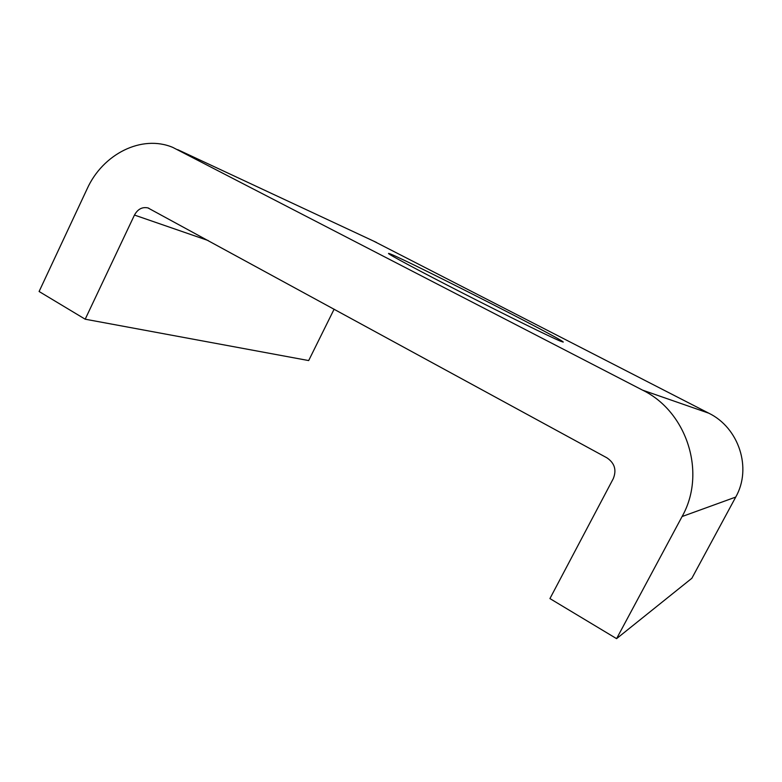 <?xml version="1.0" encoding="UTF-8"?>
<svg xmlns="http://www.w3.org/2000/svg" width="782" height="782" viewBox="0 0 782 782"><rect width="100%" height="100%" fill="white"/><g stroke="black" fill="none" stroke-linecap="round" stroke-linejoin="round"><path stroke-width="1.17" d="M560.303 341.108C550.303 336.954 507.127 315.762 463.374 293.426C419.572 271.071 387.559 253.896 388.517 253.456C388.85 251.032 564.995 340.395 563.236 342.096L560.303 341.108M373.346 240.973L708.785 413.189C738.882 427.744 752.206 468.174 735.735 497.069L691.855 578.279L616.587 638.65L682.08 516.54C706.811 472.875 686.928 411.625 642.589 390.15L172.763 147.387C141.728 134.318 102.774 153.986 87.076 188.97L39.1 291.5L85.189 319.203L134.465 215.06C137.749 209.117 142.236 206.731 147.935 207.914L606.94 457.841C614.652 463.091 616.763 470.031 613.274 478.662L549.932 598.582L616.587 638.65M85.189 319.203L308.675 360.57L334.129 309.164M735.735 497.069L682.08 516.54M708.785 413.189L642.589 390.15M376.484 242.44L177.7 149.645M134.465 215.06L208.208 240.543M147.935 207.914L148.893 208.266"/></g></svg>
